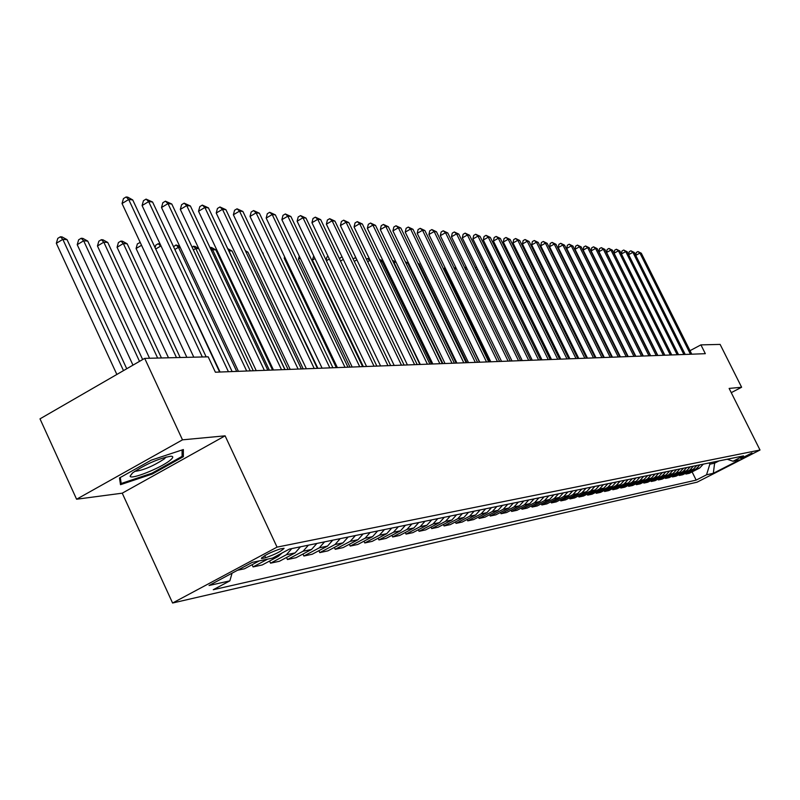 <?xml version="1.0" encoding="UTF-8"?>
<svg xmlns="http://www.w3.org/2000/svg" width="800" height="800" viewBox="0 0 800 800"><rect width="100%" height="100%" fill="white"/><g stroke="black" fill="none" stroke-linecap="round" stroke-linejoin="round"><path stroke-width="1.2" d="M751.95 452.97L740.75 458.62L751.95 452.97M172.59 603.02L697.05 482.19L760 450.02L277.05 547.13L172.59 603.02L122.24 493.18L225.1 435.83L182.49 439.84L76.59 499.23L122.24 493.18M76.59 499.23L40 418.85L144.7 358.37L182.49 439.84M144.7 358.37L208.19 356.83L215.39 372.2L705.33 353.68L700.92 344.88L690.01 350.67M262.36 558.41L265.65 557.72C275.51 554.25 281.66 551.1 284.09 548.28L279.93 549.01C270.01 552.49 263.84 555.65 261.4 558.49L262.36 558.41L261.92 557.47M232.07 573.18L229.85 580.86L213.26 589.72L696.17 480.11L692.1 471.9M229.85 580.86L209.03 585.5L252.31 562.35L272.49 558.11L289.4 549.08L743.53 455.89L733.05 461.25L739.59 459.87L713.32 473.3L706.53 474.81L696.17 480.11M731.26 392.65L741.62 387.25L720.12 344.41L700.92 344.88M741.62 387.25L729.13 388.42L760 450.02M225.1 435.83L277.05 547.13M714.01 461.95L714.62 463.18L719.05 460.91M709.24 462.93L709.85 464.17L714.62 463.18L713.32 473.3M703.28 464.15L699.74 467.98L689.34 473.31L685.93 474.04L685.55 473.29M696.81 465.48L693.23 469.34L682.75 474.73L679.26 475.47L678.88 474.7M690.21 466.83L686.6 470.74L676.02 476.17L672.47 476.93L672.08 476.14M683.47 468.21L679.83 472.16L669.16 477.64L665.53 478.42L665.13 477.61M676.6 469.62L672.92 473.61L662.15 479.14L658.46 479.94L658.05 479.11M669.59 471.06L665.88 475.08L655.01 480.68L651.24 481.49L650.82 480.64M662.43 472.53L658.69 476.59L647.72 482.24L643.87 483.07L643.44 482.21M655.12 474.03L651.35 478.13L640.28 483.84L636.34 484.68L635.91 483.8M647.66 475.56L643.85 479.71L632.68 485.47L628.66 486.33L628.22 485.43M640.05 477.12L636.2 481.31L624.92 487.13L620.81 488.01L620.36 487.09M632.26 478.72L628.38 482.96L616.99 488.84L612.8 489.74L612.34 488.79M624.31 480.35L620.39 484.63L608.89 490.57L604.61 491.49L604.13 490.53M616.18 482.02L612.22 486.35L600.61 492.35L596.23 493.29L595.75 492.3M607.87 483.73L603.87 488.1L592.15 494.17L587.67 495.13L587.18 494.11M599.38 485.47L595.34 489.89L583.5 496.02L578.92 497L578.42 495.97M590.69 487.25L586.61 491.72L574.65 497.92L569.97 498.93L569.45 497.86M581.8 489.08L577.68 493.6L565.6 499.86L560.81 500.89L560.28 499.8M572.7 490.94L568.54 495.52L556.34 501.85L551.43 502.9L550.89 501.79M563.39 492.86L559.18 497.48L546.86 503.88L541.84 504.96L541.28 503.82M553.86 494.81L549.61 499.49L537.15 505.97L532.01 507.07L531.44 505.9M544.09 496.82L539.8 501.55L527.21 508.1L521.95 509.23L521.37 508.03M534.09 498.87L529.75 503.66L517.03 510.28L511.64 511.44L511.04 510.21M523.84 500.97L519.46 505.82L506.6 512.52L501.07 513.71L500.46 512.44M513.34 503.13L508.9 508.03L495.91 514.82L490.24 516.03L489.61 514.73M502.56 505.34L498.08 510.3L484.94 517.17L479.13 518.42L478.49 517.08M491.51 507.6L486.98 512.63L473.7 519.58L467.74 520.86L467.08 519.48M480.18 509.93L475.59 515.02L462.16 522.06L456.04 523.37L455.37 521.95M468.54 512.32L463.91 517.48L450.32 524.6L444.04 525.95L443.35 524.49M456.59 514.77L451.91 520L438.17 527.21L431.72 528.59L431 527.09M444.32 517.29L439.58 522.58L425.68 529.88L419.06 531.31L418.32 529.76M431.72 519.88L426.92 525.24L412.86 532.64L406.05 534.1L405.29 532.51M418.76 522.54L413.91 527.97L399.68 535.46L392.68 536.97L391.9 535.33M405.44 525.27L400.52 530.78L386.13 538.37L378.93 539.92L378.13 538.23M391.73 528.08L386.76 533.67L372.19 541.36L364.78 542.95L363.96 541.21M377.63 530.98L372.6 536.64L357.85 544.44L350.22 546.08L349.37 544.28M363.11 533.96L358.01 539.7L343.08 547.61L335.23 549.29L334.36 547.43M348.15 537.02L343 542.85L327.88 550.87L319.79 552.61L318.89 550.69M332.74 540.19L327.52 546.1L312.21 554.23L303.88 556.02L302.95 554.04M316.86 543.45L311.57 549.45L296.07 557.7L287.47 559.54L286.52 557.49M300.48 546.81L295.12 552.9L279.42 561.27L270.55 563.17L269.56 561.05M282.1 552.98L278.15 556.47L262.24 564.95L253.09 566.92L252.07 564.72M259.22 560.9L244.51 568.76L237.53 570.26M267.71 559.11L253.09 566.92M291.76 548.6L286.37 554.74L270.55 563.17M308.41 545.18L303.08 551.23L287.47 559.54M324.55 541.87L319.29 547.83L303.88 556.02M340.2 538.66L335.01 544.53L319.79 552.61M355.39 535.54L350.26 541.33L335.23 549.29M370.13 532.51L365.07 538.22L350.22 546.08M384.45 529.58L379.45 535.2L364.78 542.95M398.36 526.72L393.42 532.27L378.93 539.92M411.88 523.95L406.99 529.42L392.68 536.97M425.02 521.25L420.2 526.65L406.05 534.1M437.81 518.63L433.04 523.96L419.06 531.31M450.26 516.07L445.54 521.33L431.72 528.59M462.37 513.59L457.71 518.78L444.04 525.95M474.16 511.17L469.56 516.29L456.04 523.37M485.66 508.81L481.1 513.87L467.74 520.86M496.85 506.51L492.34 511.51L479.13 518.42M507.77 504.27L503.31 509.21L490.24 516.03M518.41 502.09L514 506.96L501.07 513.71M528.79 499.95L524.43 504.77L511.64 511.44M538.92 497.88L534.6 502.64L521.95 509.23M548.81 495.85L544.54 500.55L532.01 507.07M558.46 493.87L554.23 498.52L541.84 504.96M567.89 491.93L563.7 496.53L551.43 502.9M577.09 490.04L572.95 494.59L560.81 500.89M586.09 488.2L581.99 492.69L569.97 498.93M594.88 486.39L590.82 490.84L578.92 497M603.48 484.63L599.46 489.03L587.67 495.13M611.88 482.9L607.9 487.25L596.23 493.29M620.1 481.22L616.16 485.52L604.61 491.49M628.15 479.57L624.24 483.82L612.8 489.74M636.02 477.95L632.15 482.16L620.81 488.01M643.72 476.37L639.89 480.54L628.66 486.33M651.26 474.82L647.47 478.95L636.34 484.68M658.65 473.31L654.89 477.39L643.87 483.07M665.88 471.82L662.16 475.87L651.24 481.49M672.97 470.37L669.28 474.37L658.46 479.94M679.92 468.94L676.26 472.91L665.53 478.42M686.72 467.55L683.09 471.47L672.47 476.93M693.39 466.18L689.8 470.06L679.26 475.47M699.93 464.84L696.37 468.68L685.93 474.04M706.53 474.81L709.85 464.17M727.22 459.24L733.05 461.25M120.51 484.68L152.28 474.02L183.36 456.67L183.36 449.54L151.25 460.15L119.49 477.95L120.51 484.68M182.09 453.92L183.36 456.67M151.9 473.21L152.28 474.02M202.33 356.97L128.69 199.5L132.73 199.93L206.17 356.88M193.8 357.18L122.04 203.53L128.69 199.5L126.1 196.98L127.72 197.15L132.73 199.93M122.04 203.53L123.45 198.59L126.1 196.98M126.74 368.74L67.05 239.65L62.83 239.36L56.33 243.3L116.86 374.45M56.33 243.3L57.78 238.38L60.38 236.8L62.83 239.36L123.49 370.62M60.38 236.8L62.07 236.92L67.05 239.65M228.42 371.71L148.66 201.6L152.57 202.01L232.13 371.57M220.06 372.03L142.09 205.55L148.66 201.6L146.08 199.11L152.57 202.01M142.09 205.55L143.46 200.69L146.08 199.11M246.69 371.02L167.99 203.62L171.78 204.02L250.27 370.88M238.44 371.33L161.51 207.52L167.99 203.62L165.43 201.17L171.78 204.02M161.51 207.52L162.84 202.73L165.43 201.17M264.37 370.35L186.72 205.59L190.39 205.97L267.84 370.22M256.23 370.66L180.32 209.42L186.72 205.59L184.17 203.17L190.39 205.97M180.32 209.42L181.61 204.7L184.17 203.17M142.66 359.55L87.73 241.08L83.65 240.79L77.22 244.67L132.98 365.14M77.22 244.67L78.63 239.82L81.2 238.27L83.65 240.79L139.52 361.36M81.2 238.27L82.84 238.39L87.73 241.08M161.46 357.96L107.76 242.45L103.8 242.18L97.46 245.99L149.56 358.25M97.46 245.99L98.83 241.22L101.36 239.7L103.8 242.18L157.65 358.05M101.36 239.7L102.95 239.81L107.76 242.45M180.18 357.51L127.17 243.79L123.33 243.53L117.07 247.28L168.5 357.79M117.07 247.28L118.4 242.58L120.9 241.08L123.33 243.53L176.48 357.59M120.9 241.08L122.44 241.19L127.17 243.79M281.51 369.7L204.87 207.49L208.43 207.86L284.87 369.58M273.47 370.01L198.55 211.26L204.87 207.49L202.33 205.11L208.43 207.86M198.55 211.26L199.81 206.61L202.33 205.11M141.53 245.27L136.08 248.52L186.86 357.34M136.08 248.52L137.37 243.89L140.21 242.44M140.51 243.07L139.85 242.42M169.99 460.4C173.4 457.64 173.66 456.25 170.76 456.22C158.61 458.52 145.94 464.05 132.73 472.8L130.11 476.14C130.07 480.24 160.72 468.09 169.99 460.4M134.63 471.39C143.08 470.4 152.93 466.26 164.18 458.99L166.11 457.01M119.91 480.71L121.19 483.5L120.29 477.51M182.08 449.96L182.1 456.36L151.97 473.18L121.19 483.5M298.11 369.08L222.47 209.33L225.92 209.7L301.37 368.95M290.18 369.38L216.23 213.04L222.47 209.33L219.94 206.98L225.92 209.7M216.23 213.04L217.45 208.47L219.94 206.98M161.09 246.12L219.62 372.04M155.08 247.69L155.78 245.17L158.22 243.71L160.13 244.07M158.22 243.71L160.63 246.09L155.7 249.02M314.22 368.47L239.54 211.12L242.89 211.47L317.38 368.35M306.38 368.76L233.37 214.77L239.54 211.12L237.03 208.81L242.89 211.47M233.37 214.77L234.57 210.27L237.03 208.81M180.26 247.44L178.45 247.32L236.7 371.4M173.55 246.72L176.05 244.97L179.74 246.34M176.05 244.97L178.45 247.32L174.84 249.46M329.84 367.88L256.11 212.86L259.36 213.2L332.91 367.76M322.1 368.17L250.02 216.45L256.11 212.86L253.61 210.57L259.36 213.2M250.02 216.45L251.18 212.01L253.61 210.57M198.82 248.72L195.75 248.51L253.28 370.77M192 247L194.73 246.29L198.72 248.51M193.36 246.2L195.75 248.51L193.37 249.92M345.01 367.3L272.19 214.54L275.35 214.88L347.99 367.19M337.37 367.59L266.18 218.09L272.19 214.54L269.71 212.29L275.35 214.88M266.18 218.09L267.31 213.71L269.71 212.29M272.55 370.04L215.85 249.89L212.55 249.67L269.38 370.16M209.98 247.5L211.5 247.48L215.85 249.89M210.17 247.39L212.55 249.67L211.34 250.38M359.73 366.75L287.82 216.18L290.89 216.5L362.63 366.64M352.19 367.03L281.87 219.67L287.82 216.18L285.35 213.96L290.89 216.5M281.87 219.67L282.97 215.35L285.35 213.96M288.1 369.45L232.08 251.01L228.88 250.79L285.02 369.57M227.7 248.62L232.08 251.01M374.04 366.21L303 217.77L305.99 218.09L376.85 366.1M366.58 366.49L297.13 221.21L303 217.77L300.55 215.58L305.99 218.09M297.13 221.21L298.2 216.95L300.55 215.58M303.21 368.88L247.86 252.1L245.95 251.97M245.35 250.7L247.86 252.1M387.95 365.68L317.76 219.32L320.66 219.62L390.68 365.58M380.58 365.96L311.95 222.71L317.76 219.32L315.32 217.15L320.66 219.62M311.95 222.71L313 218.51L315.32 217.15M317.9 368.33L262.66 253.12M262.49 252.76L263.21 253.15M401.46 365.17L332.12 220.82L334.94 221.12L404.12 365.07M394.18 365.44L326.38 224.17L332.12 220.82L329.69 218.69L334.94 221.12M326.38 224.17L327.4 220.02L329.69 218.69M414.61 364.67L346.08 222.29L348.83 222.58L417.2 364.57M407.42 364.94L340.41 225.58L346.08 222.29L343.67 220.18L348.83 222.58M340.41 225.58L341.4 221.49L343.67 220.18M285.05 257.73L284.21 258.22L336.3 367.63M284.21 258.22L284.58 256.75M427.41 364.19L359.67 223.71L362.35 223.99L429.92 364.09M420.29 364.46L354.06 226.96L359.67 223.71L357.28 221.63L362.35 223.99M354.06 226.96L355.04 222.93L357.28 221.63M300.23 258.15L298.49 259.16L349.99 367.11M298.49 259.16L299.26 256.1M439.86 363.72L372.91 225.1L375.51 225.37L442.31 363.62M432.83 363.98L367.36 228.31L372.91 225.1L370.53 223.04L375.51 225.37M367.36 228.31L368.31 224.32L370.53 223.04M314.99 258.57L312.4 260.07L363.32 366.61M312.4 260.07L313.71 255.9M451.99 363.26L385.8 226.45L388.34 226.72L454.37 363.17M445.03 363.52L380.31 229.61L385.8 226.45L383.43 224.42L388.34 226.72M380.31 229.61L381.24 225.68L383.43 224.42M326.14 260.18L326.91 257.03L328.07 256.36M329.34 259L326.39 260.7M463.8 362.81L398.36 227.77L400.83 228.03L466.12 362.72M456.92 363.07L392.93 230.89L398.36 227.77L396 225.76L400.83 228.03M392.93 230.89L393.84 227.01L396 225.76M339.74 259.39L340.09 257.94L342.05 256.82M343.3 259.43L340.53 261.03M475.31 362.38L410.59 229.05L413 229.3L477.57 362.29M468.51 362.63L405.22 232.13L410.59 229.05L408.26 227.06L413 229.3M405.22 232.13L406.11 228.3L408.26 227.06M353.04 258.78L355.84 257.68M356.89 259.87L354.28 261.36M356.38 258.81L355.05 257.62M486.52 361.95L422.53 230.3L424.88 230.55L488.73 361.87M479.8 362.21L417.21 233.34L422.53 230.3L420.21 228.34L424.88 230.55M417.21 233.34L418.08 229.55L420.21 228.34M370.23 260.52L419.88 364.47M366.44 259.15L367.56 258.51L369.57 259.15M367.56 258.51L369.8 260.49L367.67 261.71M497.46 361.54L434.16 231.52L436.46 231.76L499.62 361.46M490.81 361.79L428.91 234.52L434.16 231.52L431.86 229.58L436.46 231.76M428.91 234.52L429.76 230.78L431.86 229.58M383.34 261.42L381.99 261.33L431.53 364.03M379.49 259.53L383 260.71M379.76 259.37L381.99 261.33L380.71 262.06M508.13 361.14L445.52 232.71L447.75 232.94L510.23 361.06M501.55 361.38L440.31 235.67L445.52 232.71L443.23 230.79L447.75 232.94M440.31 235.67L441.15 231.98L443.23 230.79M396.11 262.3L393.88 262.15L442.9 363.6M392.37 260.26L396.07 262.22M392.84 261.24L393.88 262.15L393.41 262.42M518.54 360.74L456.59 233.87L458.78 234.1L520.59 360.66M512.03 360.99L451.45 236.8L456.59 233.87L454.32 231.97L458.78 234.1M451.45 236.8L452.26 233.15L454.32 231.97M456.18 363.1L407.78 263.1L405.88 262.97M405.26 261.69L407.78 263.1M528.7 360.36L467.41 235L469.54 235.23L530.7 360.28M522.25 360.6L462.31 237.9L467.41 235L465.15 233.13L469.54 235.23M462.31 237.9L463.11 234.29L465.15 233.13M466.96 362.69L419.06 263.88L418.18 263.82M417.89 263.22L419.06 263.88M538.61 359.98L477.97 236.11L480.05 236.33L540.57 359.91M532.24 360.22L472.92 238.97L477.97 236.11L475.72 234.26L480.05 236.33M472.92 238.97L473.71 235.4L475.72 234.26M548.29 359.62L488.28 237.19L490.31 237.4L550.2 359.55M541.98 359.86L483.29 240.01L488.28 237.19L486.05 235.36L490.31 237.4M483.29 240.01L484.05 236.49L486.05 235.36M434 267.9L479.54 362.22M557.75 359.26L498.35 238.25L500.34 238.45L559.62 359.19M551.51 359.5L493.41 241.04L498.35 238.25L496.14 236.43L500.34 238.45M493.41 241.04L494.16 237.55L496.14 236.43M445.29 268.21L444.4 268.71L489.69 361.83M444.4 268.71L444.76 267.11M566.99 358.91L508.2 239.28L510.14 239.48L568.82 358.84M560.81 359.14L503.31 242.04L508.2 239.28L506 237.48L510.14 239.48M503.31 242.04L504.04 238.59L506 237.48M456.31 268.52L454.78 269.38L455.39 266.62M576.03 358.57L517.82 240.29L519.72 240.49L577.81 358.5M569.9 358.8L512.98 243.01L517.82 240.29L515.63 238.51L519.72 240.49M512.98 243.01L513.7 239.6L515.63 238.51M465.21 268.73L465.93 266.5M467.07 268.84L465.65 269.64M584.85 358.24L527.23 241.27L529.09 241.47L586.6 358.17M578.79 358.46L522.43 243.97L527.23 241.27L525.06 239.52L529.09 241.47M522.43 243.97L523.14 240.59L525.06 239.52M475.39 268.12L476.45 266.84M477.58 269.16L476.26 269.9M593.49 357.91L536.43 242.24L538.25 242.43L595.19 357.84M587.49 358.14L531.68 244.9L536.43 242.24L534.27 240.5L538.25 242.43M531.68 244.9L532.38 241.57L534.27 240.5M485.5 267.87L486.72 267.18M487.85 269.48L486.63 270.16M601.93 357.59L545.43 243.18L547.21 243.37L603.6 357.53M595.99 357.81L540.73 245.82L545.43 243.18L543.29 241.46L547.21 243.37M540.73 245.82L541.41 242.51L543.29 241.46M495.64 268.16L496.82 267.64M497.88 269.8L496.75 270.43M610.19 357.28L554.24 244.1L555.98 244.29L611.82 357.22M604.3 357.5L549.58 246.71L554.24 244.1L552.11 242.4L555.98 244.29M549.58 246.71L550.25 243.44L552.11 242.4M505.54 268.45L506.88 268.51M507.68 270.13L506.64 270.71M507.41 269.58L505.84 268.28M618.27 356.97L562.86 245.01L564.56 245.19L619.87 356.91M612.44 357.19L558.24 247.58L562.86 245.01L560.74 243.32L564.56 245.19M558.24 247.58L558.9 244.35L560.74 243.32M517.35 270.65L560.44 359.16M515.31 268.95L516.88 269.69M515.57 269.47L516.96 270.62L516.31 270.98M626.18 356.67L571.3 245.89L572.97 246.07L627.74 356.61M620.41 356.89L566.72 248.44L571.3 245.89L569.2 244.22L572.97 246.07M566.72 248.44L567.37 245.24L569.2 244.22M526.89 271.3L525.82 271.23L568.89 358.84M525.13 269.96L526.65 270.83M633.93 356.38L579.56 246.76L581.19 246.93L635.46 356.32M628.21 356.6L575.03 249.28L579.56 246.76L577.47 245.11L581.19 246.93M575.03 249.28L575.66 246.11L577.47 245.11M534.81 271.15L536.2 271.94L535.17 271.87M641.51 356.09L587.65 247.6L589.25 247.77L643.01 356.04M635.84 356.31L583.16 250.1L587.65 247.6L585.58 245.97L589.25 247.77M583.16 250.1L583.78 246.97L585.58 245.97M586.87 358.16L544.38 272.51M648.94 355.81L595.58 248.44L597.14 248.6L650.4 355.76M643.32 356.03L591.12 250.91L595.58 248.44L593.52 246.82L597.14 248.6M591.12 250.91L591.74 247.8L593.52 246.82M656.21 355.54L603.34 249.25L604.88 249.41L657.65 355.48M650.65 355.75L598.93 251.69L603.34 249.25L601.29 247.65L604.88 249.41M598.93 251.69L599.53 248.62L601.29 247.65M555.5 275.75L595.52 357.83M555.12 275.96L555.26 275.27M663.34 355.27L610.95 250.05L612.46 250.2L664.75 355.22M657.83 355.48L606.58 252.47L610.95 250.05L608.92 248.46L612.46 250.2M606.58 252.47L607.17 249.43L608.92 248.46M564.04 275.99L563.48 276.3M563.28 275.89L563.48 274.86M670.33 355L618.41 250.83L619.88 250.98L671.71 354.95M664.86 355.21L614.07 253.22L618.41 250.83L616.39 249.25L619.88 250.98M614.07 253.22L614.65 250.21L616.39 249.25M571.36 275.38L571.54 274.47M677.17 354.75L625.72 251.59L627.17 251.75L678.53 354.69M671.76 354.95L621.42 253.97L625.72 251.59L623.71 250.04L627.17 251.75M621.42 253.97L621.99 250.98L623.71 250.04M579.27 274.9L579.57 274.4M683.89 354.49L632.89 252.35L634.31 252.49L685.22 354.44M630.89 250.8L632.89 252.35L628.64 254.69L629.19 251.74L630.89 250.8L634.31 252.49M690.47 354.24L639.92 253.08L641.31 253.23L691.77 354.19M635.72 255.31L636.25 252.48L637.94 251.55L639.92 253.08L635.75 255.38M637.94 251.55L641.31 253.23M278.15 556.47L273.89 557.36M295.12 552.9L286.37 554.74M311.57 549.45L303.08 551.23M327.52 546.1L319.29 547.83M343 542.85L335.01 544.53M358.01 539.7L350.26 541.33M372.6 536.64L365.07 538.22M386.76 533.67L379.45 535.2M400.52 530.78L393.42 532.27M413.91 527.97L406.99 529.42M426.92 525.24L420.2 526.65M439.58 522.58L433.04 523.96M451.91 520L445.54 521.33M463.91 517.48L457.71 518.78M475.59 515.02L469.56 516.29M486.98 512.63L481.1 513.87M498.08 510.3L492.34 511.51M508.9 508.03L503.31 509.21M519.46 505.82L514 506.96M529.75 503.66L524.43 504.77M539.8 501.55L534.6 502.64M549.61 499.49L544.54 500.55M559.18 497.48L554.23 498.52M568.54 495.52L563.7 496.53M577.68 493.6L572.95 494.59M586.61 491.72L581.99 492.69M595.34 489.89L590.82 490.84M603.87 488.1L599.46 489.03M612.22 486.35L607.9 487.25M620.39 484.63L616.16 485.52M628.38 482.96L624.24 483.82M636.2 481.31L632.15 482.16M643.85 479.71L639.89 480.54M651.35 478.13L647.47 478.95M658.69 476.59L654.89 477.39M665.88 475.08L662.16 475.87M672.92 473.61L669.28 474.37M679.83 472.16L676.26 472.91M686.6 470.74L683.09 471.47M693.23 469.34L689.8 470.06M699.74 467.98L696.37 468.68M264.7 555.66L265.65 557.72M132.33 473.13L130.11 476.14"/></g></svg>
